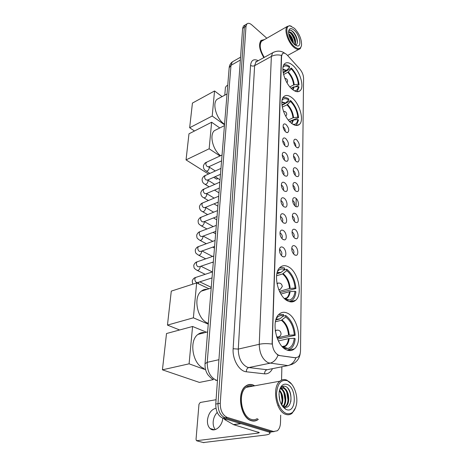 <?xml version="1.0" encoding="UTF-8"?>
<svg xmlns="http://www.w3.org/2000/svg" width="466" height="466" viewBox="0 0 466 466"><rect width="100%" height="100%" fill="white"/><g stroke="black" fill="none" stroke-linecap="round" stroke-linejoin="round"><path stroke-width="0.7" d="M287.726 300.972C290.761 302.446 293.394 302.224 295.625 300.302C303.133 294.331 298.176 271.707 288.46 266.849C285.279 265.119 282.483 265.294 280.083 267.373C272.569 273.187 277.8 296.632 287.726 300.972M291.547 123.327C294.85 125.808 297.512 126.14 299.527 124.317C304.333 120.176 299.679 103.755 292.095 97.848C288.693 95.14 285.92 94.744 283.777 96.654C278.936 100.732 283.846 117.712 291.547 123.327M292.275 89.315C295.601 91.983 298.24 92.431 300.186 90.66C304.572 86.833 300.017 71.362 292.794 65.351C289.38 62.467 286.637 61.949 284.569 63.795C280.153 67.57 284.953 83.56 292.275 89.315M286.672 349.914C289.584 351.119 292.159 350.776 294.395 348.883C302.795 342.37 297.838 317.591 287.458 313.193C284.388 311.731 281.639 312.034 279.216 314.101C270.828 320.416 276.047 346.11 286.672 349.914M294.867 245.955C297.984 247.615 298.98 255.193 296.079 255.345L294.716 255.007C292.246 252.898 291.337 250.225 291.984 246.98C292.596 245.594 293.557 245.256 294.867 245.955M293.498 253.918C294.343 252.042 293.9 250.283 292.176 248.628L291.704 248.436M295.141 229.581C298.176 231.276 299.201 238.592 296.405 238.761L294.995 238.394C292.572 236.279 291.669 233.658 292.287 230.519C292.881 229.161 293.836 228.853 295.141 229.581M293.854 237.369C294.594 235.54 294.139 233.833 292.485 232.243L292.013 232.039M295.403 213.638C298.368 215.362 299.417 222.428 296.72 222.614L295.263 222.218C292.893 220.103 291.996 217.523 292.578 214.488C293.161 213.16 294.104 212.875 295.403 213.638M294.192 221.245C294.844 219.469 294.372 217.814 292.782 216.282L292.322 216.073M295.665 198.102C298.549 199.856 299.621 206.688 297.023 206.887L295.526 206.461C293.201 204.341 292.31 201.813 292.864 198.877C293.434 197.567 294.372 197.31 295.665 198.102M294.524 205.541C295.083 203.811 294.599 202.209 293.079 200.735L292.625 200.514M295.916 182.963C298.735 184.746 299.819 191.351 297.314 191.561L295.782 191.112C293.498 188.992 292.619 186.505 293.143 183.656C293.702 182.375 294.629 182.148 295.916 182.963M294.838 190.239C295.316 188.549 294.821 187 293.364 185.585L292.922 185.357M296.166 168.203C298.91 170.008 300.011 176.41 297.599 176.626L296.032 176.148C293.79 174.028 292.922 171.581 293.417 168.82C293.964 167.568 294.879 167.358 296.166 168.203M295.141 175.315C295.537 173.672 295.036 172.17 293.638 170.812L293.219 170.579M296.405 153.809C299.399 157.362 299.888 160.118 297.873 162.063L296.277 161.556C294.075 159.436 293.213 157.03 293.685 154.351C294.221 153.122 295.129 152.941 296.405 153.809M295.432 160.758C295.753 159.162 295.246 157.712 293.912 156.407L293.504 156.174M296.638 139.771C299.574 143.278 300.069 145.975 298.135 147.862L296.516 147.326C294.355 145.206 293.498 142.841 293.947 140.243C294.471 139.037 295.368 138.88 296.638 139.771M295.712 146.557C295.962 145.008 295.456 143.604 294.174 142.351L293.79 142.118M282.81 247.283C286.072 248.972 287.044 256.749 283.992 256.917L282.565 256.574C280.025 254.459 279.082 251.739 279.746 248.413C280.392 246.933 281.412 246.555 282.81 247.283M281.342 255.514L281.342 255.514C282.332 253.62 281.907 251.786 280.066 250.021L279.466 249.805M283.252 230.484C286.427 232.214 287.435 239.705 284.499 239.891L283.013 239.524C280.526 237.404 279.594 234.736 280.217 231.52C280.852 230.064 281.86 229.721 283.252 230.484M281.878 238.528C282.757 236.681 282.314 234.905 280.549 233.204L279.95 232.977M283.683 214.127C286.771 215.892 287.807 223.127 284.982 223.325L283.45 222.929C281.015 220.802 280.089 218.187 280.683 215.076C281.301 213.655 282.303 213.335 283.683 214.127M282.396 221.997C283.171 220.191 282.711 218.472 281.015 216.841L280.427 216.597M284.109 198.207C287.114 200.007 288.174 206.991 285.454 207.207L283.881 206.776C281.487 204.65 280.573 202.075 281.132 199.069C281.738 197.671 282.728 197.386 284.109 198.207M282.891 205.902C283.567 204.143 283.095 202.477 281.47 200.904L280.893 200.654M284.516 182.701C287.446 184.53 288.53 191.281 285.908 191.509L284.295 191.048C281.947 188.916 281.045 186.394 281.575 183.476C282.163 182.113 283.142 181.851 284.516 182.701M283.375 190.221C283.957 188.509 283.468 186.895 281.913 185.386L281.348 185.124M284.912 167.597C287.772 169.443 288.873 175.985 286.345 176.218L284.697 175.729C282.396 173.591 281.499 171.115 282.006 168.29C282.577 166.95 283.549 166.717 284.912 167.597M283.835 174.948C284.336 173.276 283.835 171.715 282.344 170.271L281.802 169.997M285.303 152.871C288.093 154.747 289.205 161.079 286.771 161.318L285.093 160.799C282.833 158.661 281.947 156.226 282.425 153.483C282.984 152.172 283.945 151.968 285.303 152.871M284.283 160.059C284.697 158.428 284.19 156.92 282.769 155.533L282.239 155.254M285.681 138.519C288.716 142.101 289.217 144.862 287.184 146.796L285.477 146.248C283.258 144.111 282.379 141.711 282.833 139.054C283.38 137.773 284.336 137.592 285.681 138.519M284.714 145.543C285.052 143.959 284.54 142.497 283.177 141.163L282.676 140.883M286.054 124.521C289.025 128.057 289.537 130.765 287.586 132.635L285.85 132.059C283.672 129.921 282.804 127.562 283.235 124.975C283.771 123.723 284.709 123.572 286.054 124.521M285.134 131.383C285.396 129.845 284.877 128.435 283.578 127.154L283.095 126.874M279.478 355.407L278.377 355.092C274.532 352.855 272.511 348.679 272.301 342.551L281.58 56.165L282.408 53.672C283.701 52.588 285.402 53.153 287.51 55.367L299.795 69.009C302.166 71.881 303.424 74.962 303.57 78.247L300.523 350.572C300.453 353.49 299.702 355.61 298.275 356.939L295.508 357.766L279.058 355.5L277.206 354.638M254.751 385.79L252.986 384.933C250.312 383.996 247.836 384.421 245.559 386.209C236.39 392.512 240.561 418.223 251.36 420.728C253.877 421.468 256.189 421.025 258.286 419.412L257.925 419.464M253.516 421.083L254.092 420.88M300.221 353.275C299.574 358.43 296.813 362.129 291.955 364.371L287.901 365.6L268.241 362.787C262.475 359.531 259.469 353.368 259.236 344.287C263.109 343.471 267.397 343.407 272.092 344.089L281.353 56.287L282.373 53.689M278.039 355.174L278.027 355.168C276.291 359.63 273.577 362.315 269.89 363.23L248.815 367.552L267.03 369.742L270.309 369.089M246.089 24.407L245.192 24.948L244.312 27.319L218.001 403.667C218.001 410.919 220.354 415.625 225.066 417.792L271.253 431.79L274.101 431.65L271.253 431.79L225.066 417.792C220.354 415.625 218.001 410.919 218.001 403.667L244.312 27.319L245.192 24.948L246.089 24.407M272.482 368.658C270.6 372.369 267.967 374.099 264.583 373.843C264.589 371.652 265.404 370.284 267.03 369.742L287.901 365.6C291.524 364.732 294.186 362.158 295.887 357.876L279.058 355.5M264.42 39.598L261.001 40.437C258.438 44.352 259.393 50.089 263.861 57.65M266.826 38.218L251.896 24.978C249.788 23.189 248.116 22.84 246.881 23.929L246.001 26.3L220.255 403.282C220.261 410.558 222.62 415.276 227.326 417.454L273.484 431.504L277.311 430.782C279.28 429.122 280.346 426.407 280.497 422.633L280.683 415.171M281.551 380.116L281.883 366.794M248.541 384.864L247.935 384.852M244.405 25.426L243.508 25.968L242.623 28.339L215.764 404.045C215.752 411.28 218.105 415.975 222.812 418.136L269.028 432.075L271.876 431.93M215.304 429.588C213.696 427.642 212.991 425.039 213.178 421.771C213.533 418.014 214.873 414.891 217.208 412.41M215.962 408.21C211.249 409.521 208.413 413.482 207.452 420.099C207.236 423.804 208.121 426.611 210.102 428.528C214.377 432.827 222.305 426.413 222.8 418.13M269.22 432.046L270.012 433.153C269.791 434.038 268.084 434.685 264.886 435.104L203.392 442.549M216.073 399.712L200.246 402.473L198.97 404.284L196.04 439.356L196.46 440.714L258.1 433.1L259.358 432.617L233.629 424.683L224.711 419.581L223.919 418.468M287.19 380.675C281.091 379.289 277.55 383.454 276.565 393.176C276.262 402.088 281.01 411.781 286.514 413.546C291.664 414.676 295.007 411.525 296.527 404.098C298.124 395.121 293.621 383.378 287.621 380.856L287.19 380.675M291.687 384.194L286.613 380.04C284.167 379.12 281.93 379.505 279.903 381.188C271.684 387.153 276.012 411.903 285.885 414.42C288.198 415.154 290.295 414.752 292.176 413.208L295.671 407.511M252.793 386.145C250.364 385.347 248.122 385.761 246.054 387.38C237.544 393.228 241.411 417.058 251.419 419.406C253.551 420.041 255.531 419.755 257.366 418.544M254.512 385.831L252.98 385.114C250.335 384.188 247.883 384.607 245.629 386.372C236.553 392.611 240.683 418.054 251.366 420.536C253.859 421.27 256.149 420.839 258.228 419.237M278.983 394.277L279.967 401.092M278.231 405.368L277.981 405.874M279.548 390.025C283.048 394.323 283.777 399.356 281.732 405.129L284.231 406.911C292.706 410.29 293.155 389.157 285.623 386.495C283.013 385.469 281.01 386.599 279.612 389.879M279.373 390.747C282.215 394.708 282.879 399.28 281.348 404.453M280.736 388.405L280.957 388.493C285.728 390.083 287.784 402.554 283.398 406.527M283.369 406.556L283.066 406.83M280.41 388.702C284.93 390.502 286.905 402.036 282.996 406.27M279.722 389.599L280.549 388.568L283.911 387.974C288.932 389.658 290.813 403.142 285.839 406.544L284.895 407.109M284.219 407.342L283.701 407.435M281.773 387.834L283.171 388.108C288.192 389.786 290.068 403.259 285.093 406.655L284.551 407.022M284.132 407.232L283.666 407.401M283.707 406.713L282.052 405.653M286.59 409.643C296.586 413.517 296.894 387.491 287.114 384.421C283.037 383.314 280.386 385.801 279.169 391.883C278.645 400.049 280.87 405.863 285.862 409.334L286.59 409.643M282.192 405.863L284.959 408.373L282.064 405.676M252.904 421.048L253.492 420.891M252.322 386.232L251.558 385.836M284.959 408.373L283.083 407.057M287.72 388.108C290.4 391.842 291.419 396.397 290.778 401.762M282.309 386.477L284.481 388.265M286.701 392.104L288.029 400.084M283.852 392.815L285.093 400.317M281.015 393.537L282.175 400.539M282.571 386.361L285.553 389.127M284.854 404.319L283.876 406.771M283.823 406.859L283.532 407.348M283.072 316.222L285.728 315.546C291.262 319.711 294.425 326.305 295.217 335.334L294.302 334.908C293.551 326.748 290.685 320.765 285.693 316.967L281.371 320.282L275.4 321.779M277.049 337.902L288.559 335.235L294.302 334.908M284.965 348.982L284.976 348.387L287.918 348.469C291.506 347.397 293.615 344.013 294.244 338.322L288.489 338.636L278.371 340.949M204.894 332.619C202.378 332.2 200.071 332.8 197.98 334.407C188.544 340.768 192.813 365.111 204.131 368.402M295.217 335.334L277.497 339.038M285.536 348.51L286.107 347.875M286.526 348.609L286.893 348.131M275.802 320.066L279.74 318.913L283.479 315.89L283.514 314.468L278.72 314.579M287.225 350.135L291.128 348.498C293.417 346.407 294.768 343.157 295.164 338.741L294.244 338.322M283.479 315.89C280.689 315.063 278.33 315.872 276.396 318.319M285.693 316.967L285.728 315.546M283.479 347.84L284.976 348.387M213.463 379.615L199.419 382.417L162.43 369.823L166.513 333.528L192.575 326.48L206.473 332.206M192.575 326.48L189.091 363.824L162.43 369.823M205.623 369.783L189.091 363.824M283.625 270.257L286.782 269.296C292.112 273.641 295.164 280.06 295.933 288.547L295.048 288.07C294.326 280.398 291.559 274.585 286.753 270.618L282.577 273.95L276.571 275.761M279.466 291.343L289.508 288.495L295.048 288.07M286.083 299.953L289.537 300.034C292.636 299.05 294.46 296.126 295.001 291.25L289.444 291.669L280.911 294.058M207.189 289.328C205.028 289.147 203.083 289.753 201.347 291.139C192.854 297.081 197.264 319.379 207.836 323.159L208.325 323.352M295.933 288.547L280.078 292.584M287.277 300.127L287.726 299.556M288.186 300.197L288.477 299.755M276.856 273.862L281.01 272.453L284.615 269.43L284.65 268.101C282.78 267.344 281.039 267.327 279.431 268.043M289.246 301.601L292.444 300.098C294.39 298.287 295.537 295.491 295.887 291.716L295.001 291.25M284.615 269.43C281.755 268.369 279.384 269.057 277.503 271.486M286.753 270.618L286.782 269.296M179.637 329.98L167.463 325.099L171.284 291.116L196.64 282.932L208.972 288.769M196.64 282.932L193.384 317.818L167.463 325.099M208.261 324.132L193.384 317.818M282.006 105.339L290.627 100.528C295.228 105.345 297.867 111.077 298.549 117.717L297.786 117.1C297.145 111.089 294.751 105.899 290.603 101.518L286.98 104.838L282.297 107.122M288.297 120.03L292.98 117.828L297.786 117.1M293.37 124.544L294.774 124.364C296.446 123.735 297.442 122.109 297.751 119.482L293.516 120.042L289.753 121.696M217.069 129.321L214.412 130.649C209.135 134.837 212.84 150.081 220.569 155.702M298.549 117.717L289.462 121.393M281.953 104.902L285.641 102.986L288.769 100.009L288.798 99.019C286.538 97.487 284.569 97.103 282.891 97.872M295.625 125.383L296.702 124.632L298.514 120.1L297.751 119.482M288.769 100.009C285.914 98.163 283.689 98.227 282.087 100.196M290.603 101.518L290.627 100.528M218.012 178.519L216.597 179.142L213.702 177.319M208.5 174.039L186.045 159.89L188.975 133.818L211.634 122.226L219.783 127.964M211.634 122.226L209.152 148.776L186.045 159.89M219.981 155.976L209.152 148.776M283.223 72.888L291.367 68.053C295.828 72.923 298.391 78.515 299.05 84.824L298.31 84.195C297.687 78.48 295.368 73.412 291.349 68.985L287.825 72.288L283.578 74.513M289.864 86.88L293.644 84.963L298.31 84.195M294.623 90.917L295.66 90.736C297.127 90.177 298.001 88.738 298.275 86.437L294.168 87.031L291.256 88.389M219.27 98.122L217.057 99.305C211.954 103.4 216.364 118.83 224.152 123.968L224.56 124.247M294.326 87.008L294.034 86.758L291.104 88.237M294.203 90.689L295.66 90.736M283.118 72.288L286.526 70.389L289.567 67.436L289.59 66.498C287.306 64.826 285.338 64.355 283.689 65.083M299.05 84.824L294.873 86.932M296.65 91.645L297.436 91.051L299.015 87.066L298.275 86.437M289.567 67.436C286.759 65.461 284.586 65.391 283.043 67.209M291.349 68.985L291.367 68.053M194.485 130.998L189.656 127.736L192.429 103.079L214.546 90.969L222.078 96.619M214.546 90.969L212.211 116.034L189.656 127.736M224.513 124.806L212.211 116.034M287.173 146.796L285.891 146.516M227.734 85.261L226.418 85.983L225.428 87.439L224.787 95.163M294.465 28.339L290.277 25.968C284.068 24.616 286.934 40.297 294.093 46.384C298.228 49.711 300.716 49.268 301.554 45.062C301.63 39.121 299.271 33.546 294.465 28.339M291.361 26.253L289.648 25.7L287.19 26.504C283.841 29.416 287.784 42.045 293.632 47.06C296.469 49.518 298.677 50.025 300.267 48.581L301.415 45.884M262.9 40.472L261.519 41.264C259.131 44.963 260.051 50.345 264.292 57.411M264.269 39.686L261.071 40.559C258.537 44.439 259.486 50.124 263.919 57.615M288.64 33.634L289.823 34.641C292.065 37.239 293.277 40.216 293.458 43.583M288.786 34.49L289.27 34.956C290.959 36.837 292.106 39.156 292.718 41.905L292.864 42.907M288.536 32.393L288.623 32.282C289.427 31.537 290.563 31.904 292.036 33.389C295.345 37.647 296.318 41.491 294.949 44.928M288.664 32.241L290.312 32.702L291.483 33.703C293.184 35.614 294.337 37.956 294.943 40.734L294.704 44.736M294.139 44.253L297.226 45.965C301.985 46.92 299.824 35.148 294.425 30.407C291.203 27.721 289.258 28.042 288.576 31.379C288.565 36.022 290.417 40.309 294.139 44.253M294.978 44.946C296.988 44.934 297.745 43.245 297.244 39.878C296.58 36.797 295.269 34.175 293.318 32.026L291.961 30.861C290.394 29.871 289.299 30.016 288.67 31.298M290.44 30.22C293.458 31.1 297.547 38.346 297.291 42.965M289.724 32.381C292.735 35.189 294.518 38.888 295.06 43.478M288.903 35.002C290.668 37.193 291.885 39.697 292.555 42.528M293.376 32.084C295.199 34.251 296.487 36.814 297.226 39.773M291.39 33.604L294.943 40.74M295.333 44.264L295.258 44.963M289.24 34.927L292.706 41.858M295.508 357.766L295.089 357.853M250.562 65.322C251.826 66.189 253.184 66.306 254.622 65.671L238.289 349.092C238.406 357.975 241.359 363.993 247.149 367.132L248.815 367.552C247.172 368.117 246.339 369.526 246.316 371.781C239.198 371.326 232.26 359.298 233.14 348.731L250.562 65.322C251.238 60.091 253.824 58.553 258.327 60.714M257.389 61.238L255.945 62.036L254.622 65.671L271.363 56.433L272.616 52.792L274.078 52M281.481 55.425C277.812 54.522 274.445 54.854 271.363 56.433L259.236 344.287L238.289 349.092L233.14 348.731M256.207 61.46L256.609 61.669M296.184 198.516L296.05 206.747M294.524 300.593L294.518 301.112M293.737 349.028L293.731 349.401M264.583 373.843L246.316 371.781M246.001 26.3L242.623 28.339M220.255 403.282L215.764 404.045M227.326 417.454L222.812 418.136M273.484 431.504L269.028 432.075M233.775 61.052L232.353 61.867L230.985 65.356L207.23 362.303C207.172 371.169 210.125 377.105 216.096 380.11L217.453 380.454M218.933 359.705L207.23 362.303L205.034 363.672M212.91 379.155C212.269 379.26 210.609 377.804 207.918 374.781C205.786 371.647 204.83 367.919 205.04 363.597L229.161 67.809L230.985 65.356L240.357 60.038M240.561 57.184L232.353 61.867C230.46 63.312 229.394 65.292 229.161 67.809L229.15 67.949M215.449 380.186L217.447 380.553M258.147 431.965L258.1 433.1M241.05 423.635L233.629 424.683M197.066 440.906L203.945 442.694M233.419 424.59L240.776 423.553M226.651 419.289L224.711 419.581M288.559 335.235C287.901 328.472 285.507 323.491 281.371 320.282M282.687 347.1L285.338 345.859C287.062 344.304 288.116 341.893 288.489 338.636M279.74 318.913L276.093 319.134M289.252 335.141C288.594 328.28 286.159 323.223 281.965 319.973M282.775 347.193L283.672 347.077C286.736 346.186 288.576 343.349 289.188 338.549M279.146 319.222L276.053 319.251M275.359 331.46L276.023 330.336L277.293 330.056M281.045 333.732C280.922 335.176 280.194 336.207 278.86 336.825L277.352 337.017L276.536 336.405M289.508 288.495C288.873 282.14 286.561 277.287 282.577 273.95M284.813 298.916L286.759 297.844C288.221 296.498 289.118 294.436 289.444 291.669M281.01 272.453L277.188 272.482M290.178 288.39C289.537 281.936 287.196 277.014 283.147 273.629M284.93 299.021L285.361 298.933C288.005 298.118 289.59 295.66 290.12 291.559M280.439 272.773L277.142 272.633M277.002 283.742L278.418 283.008M282.274 286.514L280.258 289.444L278.691 289.555M292.98 117.828C292.415 112.83 290.417 108.496 286.98 104.838M291.629 123.397L292.928 120.211M285.641 102.986L281.872 101.996M293.563 117.665C292.992 112.591 290.965 108.199 287.481 104.483M291.873 123.583L293.516 120.042M285.14 103.341L281.854 102.31M293.644 84.963C293.097 80.21 291.157 75.981 287.825 72.288M292.724 89.676L293.603 87.206M286.526 70.389L282.879 69.184M294.215 84.789C293.656 79.966 291.693 75.678 288.314 71.933M292.998 89.886L294.168 87.031M286.042 70.75L282.879 69.545M212.03 277.893L198.091 282.396L196.576 282.524C195.336 281.744 194.765 280.515 194.858 278.837L195.534 277.497L196.431 277.2M198.749 282.18L198.522 283.823M213.329 261.979L199.565 266.68L198.05 266.791C196.821 265.999 196.256 264.781 196.349 263.139L196.984 261.869L197.823 261.577M200.153 266.476L200.164 267.397C199.372 269.919 198.213 270.833 196.693 270.14C194.077 268.096 194.031 268.76 193.774 265.224C194.572 263.313 195.638 262.195 196.984 261.869L213.818 256.003M214.593 246.456L201.003 251.349L199.483 251.442C198.271 250.632 197.712 249.427 197.805 247.825L198.405 246.619L199.186 246.333M201.516 251.162L201.557 252.199C200.759 254.698 199.611 255.607 198.102 254.931C195.598 252.922 195.464 253.487 195.254 249.98C196.046 248.075 197.095 246.951 198.405 246.619L215.076 240.503M215.828 231.322L202.401 236.39L200.881 236.46C199.687 235.639 199.139 234.445 199.227 232.884L199.792 231.736L200.52 231.456M202.832 236.227L202.914 237.363C202.116 239.839 200.974 240.747 199.483 240.089C197.007 238.039 196.885 238.604 196.693 235.103C197.479 233.198 198.51 232.08 199.792 231.736L216.311 225.387M217.034 216.55L203.77 221.787L202.244 221.833C201.073 221.006 200.526 219.824 200.613 218.292L201.149 217.203L201.825 216.935M204.108 221.653L204.242 222.876C203.438 225.328 202.302 226.237 200.829 225.591C198.452 223.558 198.289 224.152 198.102 220.575C198.877 218.682 199.891 217.558 201.149 217.203L217.517 210.632M218.21 202.133L205.098 207.527L203.578 207.556C202.419 206.712 201.883 205.547 201.964 204.05L202.471 203.013L203.1 202.751M205.337 207.428L205.541 208.733C204.737 211.162 203.601 212.059 202.145 211.43C200.269 210.492 199.384 208.809 199.477 206.391C200.24 204.498 201.236 203.374 202.471 203.013L218.688 196.227M219.358 188.06L206.397 193.6L204.883 193.611C203.735 192.755 203.205 191.596 203.287 190.134L204.353 188.893M206.531 193.547L206.805 194.91C206.001 197.316 204.871 198.213 203.426 197.601C201.58 196.64 200.712 194.945 200.823 192.534C201.574 190.646 202.559 189.522 203.764 189.149L219.835 182.165M220.476 174.313L207.667 179.998L206.153 179.981C205.023 179.119 204.498 177.971 204.574 176.544L205.582 175.356M207.685 179.993L208.046 181.402C207.236 183.785 206.118 184.682 204.685 184.087C202.879 183.132 202.028 181.431 202.133 178.991C202.92 177.074 203.881 175.944 205.034 175.606L220.954 168.43M221.571 160.887L208.908 166.7L207.399 166.665C206.281 165.791 205.762 164.661 205.838 163.257L206.782 162.127M208.82 166.77L209.251 168.197C208.442 170.562 207.329 171.453 205.914 170.876C204.166 169.962 203.333 168.249 203.421 165.75C204.19 163.84 205.145 162.71 206.269 162.366L222.049 155.009M290.038 301.799L295.625 300.302M297.017 125.471L299.527 124.317M298.1 91.697L300.186 90.66M287.767 350.315L294.395 348.883M294.32 254.739L296.079 255.345M294.733 238.219L296.405 238.761M295.129 222.131L296.72 222.614M295.52 206.455L297.023 206.887M295.887 191.182L297.314 191.561M296.248 176.294L297.599 176.626M296.597 161.772L297.873 162.063M296.935 147.606L298.135 147.862M282.081 256.248L283.992 256.917M282.681 239.297L284.499 239.891M283.264 222.8L284.982 223.325M283.823 206.741L285.454 207.207M284.365 191.095L285.908 191.509M284.889 175.851L286.345 176.218M285.402 160.997L286.771 161.318M286.369 132.391L287.586 132.635M257.244 61.32C255.962 61.529 255.531 61.739 255.939 61.949L272.616 52.792C277.072 50.404 281.173 50.596 284.907 53.369M246.881 23.929L243.508 25.968M214.541 429.78L210.102 428.528M270.047 431.941L270.012 433.025M246.054 387.38L279.903 381.188M245.285 386.436L245.629 386.372M285.093 406.655L285.839 406.544M283.672 406.672L285.862 409.334M287.621 380.856L287.062 380.227M282.163 346.558L285.338 345.859L283.672 347.077L287.918 348.469M197.98 334.407L207.626 331.909M281.045 333.679C280.584 330.802 278.913 329.689 276.023 330.336L275.225 330.528M277.631 337.116L276.833 337.302M284.377 298.502L286.759 297.844L285.361 298.933L289.537 300.034M201.347 291.139L211.203 288.075M282.274 286.45C281.802 283.648 280.159 282.6 277.346 283.299L276.938 283.421M279.216 289.741L278.814 289.858M214.412 130.649L224.443 125.634M292.834 124.236L294.774 124.364M285.85 116.418L286.747 114.409C286.596 112.405 285.507 111.38 283.491 111.333M217.057 99.305L227.029 93.963M287.062 82.913L287.609 81.329C287.51 79.535 286.578 78.533 284.808 78.305M212.519 271.894L195.534 277.497C194.147 277.818 193.058 278.936 192.26 280.841C192.371 282.891 192.656 283.963 193.122 284.068M199.768 281.854L211.261 287.33M200.893 266.226L212.362 271.946M197.38 270.478L205.191 274.311M202.023 250.982L212.537 256.451M198.743 255.257L205.716 258.828M212.449 262.276L213.271 262.696M203.159 236.105L212.822 241.33M200.077 240.404L206.304 243.724M212.712 247.137L214.465 248.069M204.294 221.577L213.201 226.581M201.382 225.899L206.956 228.981M213.061 232.365L215.63 233.781M205.419 207.393L213.649 212.181M202.658 211.727L207.65 214.593M213.492 217.948L216.766 219.824M206.543 193.541L214.162 198.126M203.91 197.887L208.384 200.543M213.987 203.869L217.878 206.176M214.715 184.39L207.65 180.01M205.133 184.361L209.141 186.814M214.535 190.122L218.968 192.837M215.315 170.97L208.774 166.799M206.327 171.139L209.916 173.404M215.117 176.69L220.028 179.794M279.816 249.898L280.375 249.712M290.277 25.968L289.648 25.7M261.519 41.264L287.19 26.504M260.71 40.763L261.071 40.559M295.083 45.021L297.226 45.965M287.592 55.46L298.863 49.344"/></g></svg>
